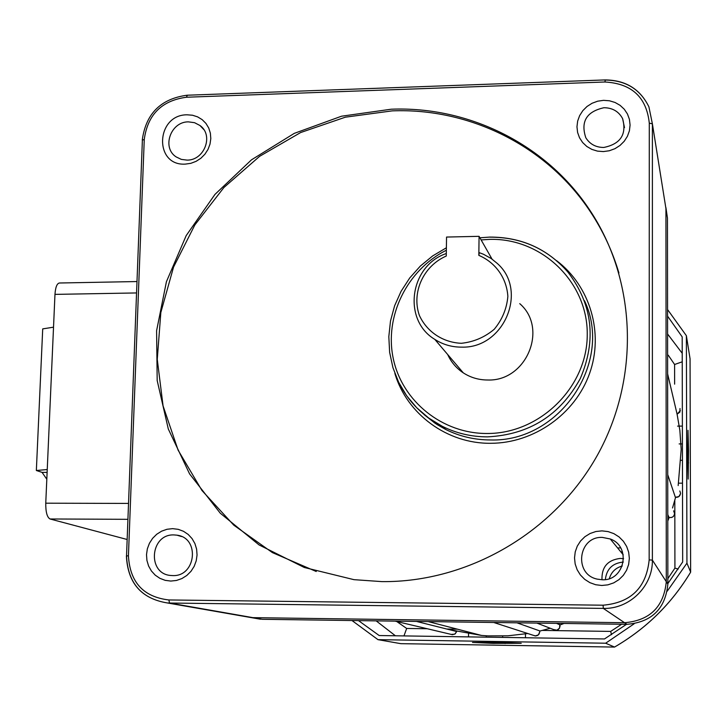 <?xml version="1.0" encoding="UTF-8"?>
<svg xmlns="http://www.w3.org/2000/svg" width="727" height="727" viewBox="0 0 727 727"><rect width="100%" height="100%" fill="white"/><g stroke="black" fill="none" stroke-linecap="round" stroke-linejoin="round"><path stroke-width="1.09" d="M451.231 634.417L454.775 634.144L456.683 631.518L416.444 621.421M539.634 630.872L539.743 631.854L539.634 630.872L516.952 622.812M553.547 629.546L556.891 630.191L559.563 628.119L559.799 624.766L556.491 623.357M680.345 410.61L677.091 414.19L679.854 430.311L681.19 449.368L678.173 485.572M679.999 408.529L679.89 412.091L677.091 414.19L667.631 373.869M674.547 514.007C673.765 516.897 671.902 518.015 668.949 517.37L667.786 514.516M252.623 617.85L262.311 619.295L626.956 624.329C651.746 622.185 665.378 608.79 667.859 584.126L667.459 218.109L665.923 207.595M433.937 422.469L435.555 422.587M623.321 562.062C612.607 563.089 606.618 568.923 605.355 579.555M667.459 218.109L665.932 208.567L666.295 581.709C663.769 606.863 649.856 620.54 624.566 622.721L252.905 617.641L243.045 616.178L252.905 617.641L624.566 622.721C649.856 620.54 663.769 606.863 666.295 581.709L665.932 208.567L664.069 196.908M675.592 497.313L672.53 507.973M669.203 517.451L667.786 521.05M564.043 623.457L559.881 625.029M550.212 628.255L539.679 631.109M527.82 633.526L508.009 635.798L488.144 635.889L481.547 635.443L448.995 629.591M680.49 493.833L678.827 496.605L675.356 497.268L667.74 474.704M609.326 578.61C611.307 572.031 615.624 567.832 622.276 565.997M521.232 643.295L500.767 642.459L472.495 642.441L493.06 643.359L521.232 643.295M687.996 430.302L687.56 458.492L688.169 479.102L688.551 450.785L687.996 430.302M358.511 620.622L379.185 635.534L604.5 638.951L626.51 624.32M667.859 583.563L682.671 561.98L682.18 336.874L667.568 316.127M351.995 620.531L377.985 639.66L605.655 643.213L614.551 647.066C646.312 628.61 671.666 603.646 690.632 572.185L690.059 358.774L686.379 335.701L667.559 309.548M667.241 591.169L686.942 563.171L690.65 572.131C671.666 603.619 646.285 628.601 614.515 647.075L400.85 643.668L614.524 647.075M605.655 643.213L634.153 623.793M686.942 563.171L686.379 335.701M377.985 639.66L400.85 643.668M396.797 621.54L406.666 628.455L403.967 635.907M542.451 630.418L610.653 631.409L611.543 634.68M667.849 578.637L674.92 568.123L678.227 569.05M682.235 361.81L674.592 364.491L668.231 355.158M127.025 539.461L50.036 518.978C47.101 517.315 45.674 512.053 45.756 503.193L128.406 503.42M47.237 469.542L36.35 470.505L42.711 328.886L53.525 327.177L45.756 503.193M53.525 327.177L54.97 294.38C55.47 287.265 56.951 283.466 59.405 283.003L136.867 281.549M46.81 479.238L42.075 472.386L47.11 472.386M36.35 470.505L42.075 472.386M492.043 259.112L479.075 236.33L446.551 237.057L446.26 256.04C423.396 265.964 411.355 292.436 419.343 315.364C426.858 331.794 442.798 342.462 461.281 343.298C473.65 342.008 484.636 337.328 494.251 329.258C502.239 319.607 506.774 308.657 507.864 296.389C506.683 278.096 495.596 262.502 478.829 255.368L479.302 252.669L483.455 254.25L491.207 258.53L496.941 263.156C528.538 290.137 504.147 348.596 461.7 347.133C451.867 347.179 442.907 344.589 434.801 339.382C402.231 319.953 409.701 265.755 446.296 253.532M447.687 354.522C451.122 362.11 456.329 368.225 463.299 372.869C470.696 377.631 478.857 380.012 487.808 380.003C526.43 381.448 548.531 328.34 519.741 303.65M603.365 151.579L597.449 151.116L591.842 149.38L586.825 146.481L582.654 142.547L579.519 137.785L577.592 132.441L576.965 126.771L577.656 121.064L579.646 115.602L582.818 110.658L587.025 106.478L592.051 103.27L597.658 101.189L603.555 100.344L609.453 100.78L615.06 102.471L620.095 105.342L624.302 109.259L627.465 114.003L629.428 119.364L630.082 125.053L629.409 130.787L627.419 136.285L624.229 141.265L619.995 145.464L614.933 148.69L609.29 150.762L603.365 151.579M603.937 107.723C586.525 111.613 580.491 121.627 585.817 137.757C589.861 144.182 595.858 147.427 603.792 147.463C620.585 144.001 626.856 134.377 622.603 118.601C618.686 111.413 612.461 107.787 603.937 107.723M601.765 585.48L595.658 584.726L589.87 582.645L584.699 579.337L580.382 574.966L577.156 569.759L575.166 563.979L574.521 557.909L575.239 551.857L577.283 546.122L580.564 540.988L584.908 536.708L590.097 533.5L595.876 531.519L601.965 530.874L608.054 531.582L613.842 533.627L619.04 536.908L623.375 541.251L626.647 546.45L628.673 552.238L629.346 558.336L628.646 564.425L626.601 570.195L623.303 575.366L618.931 579.664L613.706 582.881L607.881 584.853L601.765 585.48M602.365 537.407C578.138 536.153 573.449 574.394 597.33 579.146L602.21 579.755C624.793 581.064 631.581 546.404 610.271 538.98L602.365 537.407M170.8 581.064L165.193 580.346L159.922 578.347L155.251 575.175L151.407 570.977L148.581 565.988L146.927 560.435L146.509 554.61L147.354 548.803L149.417 543.296L152.588 538.362L156.723 534.254L161.603 531.173L167.001 529.274L172.626 528.647L178.224 529.329L183.495 531.292L188.193 534.436L192.064 538.607L194.918 543.596L196.608 549.149L197.053 555.001L196.217 560.844L194.154 566.388L190.965 571.349L186.803 575.475L181.886 578.565L176.461 580.464L170.8 581.064M174.044 534.927C150.08 533.745 146.854 574.012 170.89 575.484L172.635 575.584C196.063 576.856 200.134 537.798 176.934 535.172L174.044 534.927M185.34 164.111C153.76 166.174 155.705 114.675 187.057 114.802L192.491 115.229L197.617 116.874L202.179 119.646L205.941 123.408L208.722 127.988L210.367 133.141L210.803 138.621L210.003 144.137L208.004 149.426L204.914 154.206L200.879 158.25L196.099 161.339L190.837 163.33L185.34 164.111M188.402 121.863C170.627 121.618 161.512 147.745 176.207 156.941L181.332 159.395L187.066 160.113C204.487 160.431 213.902 135.104 199.97 125.507L194.554 122.69L188.402 121.863M601.983 579.755C601.556 567.033 607.69 559.917 620.367 558.409L623.593 558.718M620.822 551.884L622.439 551.784M617.623 547.976L620.622 547.867M391.181 109.214L341.526 116.211L294.299 133.359L251.497 159.822L214.947 194.418L186.176 235.63L166.419 281.722L156.596 330.721L157.186 380.53L168.3 428.985L189.583 473.895L220.254 513.18L259.057 544.923L304.313 567.496L353.976 579.664L381.92 581.618C468.143 582.527 554.319 532.527 597.394 455.22C640.387 377.849 636.57 280.413 589.861 210.248C546.531 144.419 468.851 106.078 391.181 109.214M618.931 272.979C612.379 250.988 602.837 230.55 590.315 211.666C547.095 146.009 469.624 107.76 392.171 110.877L345.361 117.183L300.605 132.559L259.603 156.332L223.898 187.521L194.845 224.934L173.535 267.127L160.831 312.519L157.259 359.365L163.066 405.875L178.124 450.195L201.979 490.525L233.785 525.167L272.371 552.584L316.236 571.504M479.075 236.33L478.829 255.368M668.94 517.36C672.175 517.978 674.047 516.697 674.574 513.498L673.593 510.836M675.356 497.268C678.382 497.568 680.108 496.232 680.536 493.26L679.836 490.989M533.573 635.389L535.717 635.952L537.58 635.453L539.016 634.162L539.743 631.854L538.389 634.898L535.226 635.934L493.742 622.485M604.973 81.997L186.421 97.236C161.676 100.59 147.617 114.675 144.255 139.511L128.434 555.81C129.915 582.236 143.383 596.958 168.846 599.957L603.101 605.2C630.981 602.738 646.339 587.634 649.166 559.89L649.284 123.117C646.548 97.254 631.772 83.55 604.973 81.997L605.191 80.061C625.647 80.234 640.223 89.167 648.911 106.842L652.392 123.854L652.383 560.126C652.946 586.189 629.428 609.29 603.301 608.399L169.564 603.037L262.311 619.295M603.101 605.2L603.301 608.399L626.956 624.329M649.166 559.89L652.383 560.126L667.859 584.126M610.653 631.409L621.63 624.257M674.92 568.123L674.81 500.285M674.62 384.147L674.592 364.491M406.666 628.455L427.285 628.746M447.032 629.037L457.474 629.191M667.586 333.993L682.217 353.295M395.406 635.78L376.177 620.867M687.578 462.854L688.578 462.854M687.542 450.795L688.551 450.785M679.145 443.924L682.417 443.915M681.054 460.3L682.444 460.3M502.639 636.034L502.621 637.406M486.29 635.789L486.272 637.161M493.07 642.341L493.06 643.359M505.111 642.541L505.101 643.549M127.798 519.314L50.036 518.978M136.431 292.945L54.97 294.38M556.591 260.657C590.079 285.965 604.092 332.939 589.552 373.542C575.112 414.181 533.791 443.252 490.816 443.288C447.141 443.87 406.784 414.026 394.87 373.442M489.916 237.166C521.341 237.093 547.349 248.743 567.932 272.116C592.569 304.558 596.694 340.018 580.31 378.494C560.126 415.281 529.192 434.737 487.499 436.863C471.441 436.845 456.347 433.319 442.216 426.276L445.715 429.475L436.882 424.441L424.041 414.572L435.182 423.323L445.715 429.475C459.691 436.445 474.613 439.935 490.489 439.962C559.745 442.316 613.752 362.164 584.508 300.733M446.351 250.233C406.866 270.135 384.147 316.545 393.343 358.929C402.313 401.359 442.434 433.746 487.154 433.492C540.025 433.765 587.461 386.937 587.252 334.456C587.825 281.958 541.506 237.765 489.507 239.383L481.12 239.928M665.932 208.567L652.392 123.854L649.284 123.117M168.846 599.957L169.564 603.037L167.346 602.947C141.447 598.73 127.834 583.081 126.525 555.991L142.374 140.375M446.387 247.78L432.656 255.931L420.333 266.073L409.728 277.959L401.086 291.3L394.616 305.767L390.49 321.016L388.818 336.665L389.636 352.35L392.934 367.68L398.65 382.266L406.647 395.742L416.753 407.765L428.703 418.034L442.216 426.276C423.287 416.516 408.992 402.295 399.323 383.62M186.421 97.236L187.284 95.355M144.255 139.511L142.265 140.075C145.836 113.721 160.767 98.772 187.048 95.228L605.128 79.925C625.602 80.097 640.196 89.067 648.911 106.842M128.434 555.81L126.398 555.919C127.688 582.999 141.338 598.675 167.346 602.947L260.439 619.213M395.043 621.122L452.403 634.689L455.138 633.917L456.701 631.527M536.889 623.084L555.41 630.273C557.773 630.618 559.317 629.264 560.044 626.211L559.808 624.784M481.547 635.443L428.212 621.585M525.476 633.908L525.439 637.752M677.591 426.122L682.371 426.095M678.6 483.173L682.499 483.182M468.579 632.136L468.515 636.888M567.932 272.116C547.322 248.698 521.286 237.02 489.834 237.084L479.902 237.793M590.315 211.666L589.861 210.248M610.271 538.98L623.239 554.837M622.603 118.601L624.493 127.598M199.97 125.507L203.742 129.506M176.934 535.172L181.532 536.535M434.801 339.382L463.299 372.869"/></g></svg>

